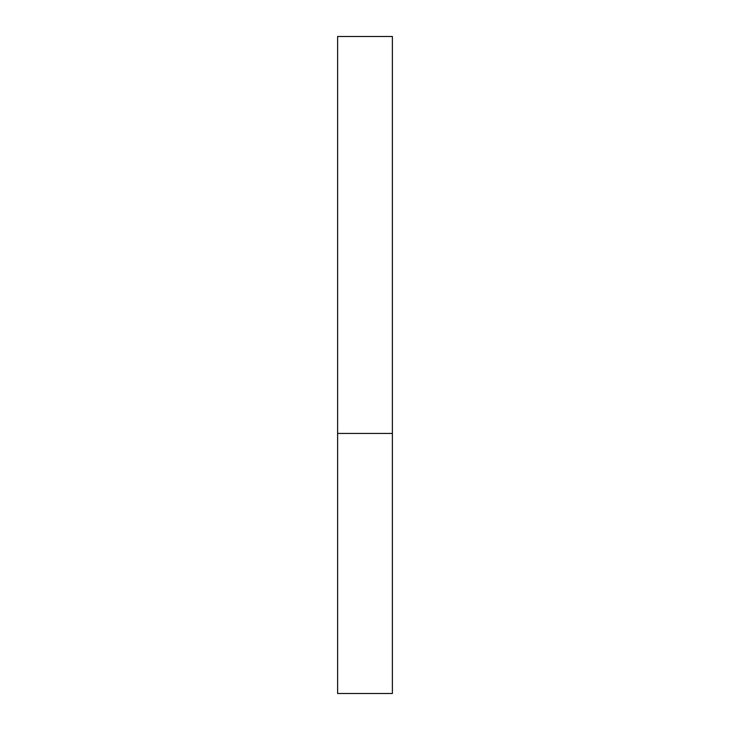 <?xml version="1.0" encoding="UTF-8"?>
<svg xmlns="http://www.w3.org/2000/svg" width="730" height="730" viewBox="0 0 730 730"><rect width="100%" height="100%" fill="white"/><g stroke="black" fill="none" stroke-linecap="round" stroke-linejoin="round"><path stroke-width="1.09" d="M337.625 433.438L392.375 433.438L392.375 36.5L337.625 36.5L337.625 693.5L392.375 693.5L392.375 433.438L337.625 433.438"/></g></svg>
